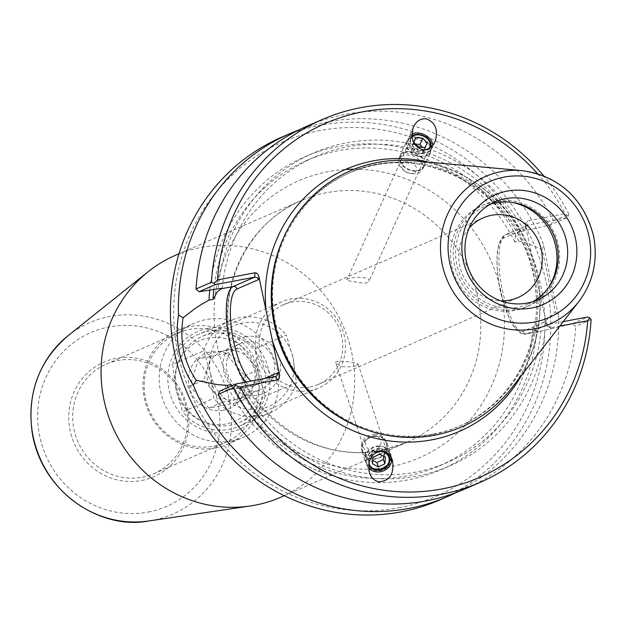 <?xml version="1.0" encoding="UTF-8"?>
<svg xmlns="http://www.w3.org/2000/svg" width="626" height="626" viewBox="0 0 626 626"><rect width="100%" height="100%" fill="white"/><g stroke="black" fill="none" stroke-linecap="round" stroke-linejoin="round"><path stroke-width="0.47" stroke-dasharray="3.13 2.35" d="M210.985 333.744A46.856 44.689 66.5 0 0 201.932 336.538A46.856 44.689 66.5 0 0 179.662 397.353A46.856 44.689 66.5 0 0 239.359 422.456A46.856 44.689 66.5 0 0 263.35 366.312A46.856 44.689 66.5 0 0 210.985 333.744M207.957 328.368A53.14 50.675 -113.5 0 1 267.576 397.98A53.14 50.675 -113.5 0 1 181.157 414.435A53.14 50.675 -113.5 0 1 207.957 328.368M310.081 390.546A46.856 44.689 -113.5 0 1 257.716 357.986A46.856 44.689 -113.5 0 1 281.708 301.834A46.856 44.689 -113.5 0 1 290.793 299.032A46.856 44.689 -113.5 0 1 343.165 331.608A46.856 44.689 -113.5 0 1 319.135 387.752A46.856 44.689 -113.5 0 1 310.081 390.546M231.683 440.931A62.131 59.251 66.5 0 0 243.678 437.23A62.131 59.251 66.5 0 0 273.226 356.624A62.131 59.251 66.5 0 0 194.115 323.29A62.131 59.251 66.5 0 0 162.244 397.729A62.131 59.251 66.5 0 0 231.683 440.931M432.754 145.342A12.88 8.881 -155.6 0 1 432.198 147.955A12.88 8.881 -155.6 0 1 416.799 150.725A12.88 8.881 -155.6 0 1 408.739 137.321A12.88 8.881 -155.6 0 1 411.853 134.136M428.583 148.683A10.368 7.144 -155.6 0 1 416.11 148.417A10.368 7.144 -155.6 0 1 411.032 138.354A10.368 7.144 -155.6 0 1 411.986 136.945M367.658 282.576C365.733 283.429 360.999 283.101 353.447 281.583C348.557 280.847 346.366 280.26 346.867 279.822C344.347 277.177 372.681 275.448 368.863 281.52L367.658 282.576M356.867 365.24L358.103 364.136C356.703 362.258 331.827 359.027 336.06 363.463L342.336 366.703C350.075 367.086 354.919 366.601 356.867 365.24M377.611 451.581A10.368 9.046 161.8 0 0 368.886 462.888M391.594 458.169A12.88 11.245 161.8 0 0 391.203 456.526A12.88 11.245 161.8 0 0 375.459 449.875A12.88 11.245 161.8 0 0 366.742 464.586A12.88 11.245 161.8 0 0 368.511 467.786M175.241 255.385A131.929 125.818 -113.5 0 1 343.244 326.169A131.929 125.818 -113.5 0 1 280.495 497.334M399.028 507.733A193.074 184.138 66.5 0 0 496.418 195.015A193.074 184.138 66.5 0 0 182.432 254.805A193.074 184.138 66.5 0 0 399.028 507.733M141.656 480.486A62.498 59.603 66.5 0 0 173.183 379.262A62.498 59.603 66.5 0 0 71.544 398.613A62.498 59.603 66.5 0 0 141.656 480.486M309.948 387.009A43.484 41.465 66.5 0 0 318.344 384.411A43.484 41.465 66.5 0 0 339.018 327.985A43.484 41.465 66.5 0 0 283.617 304.682A43.484 41.465 66.5 0 0 261.355 356.789A43.484 41.465 66.5 0 0 309.948 387.009M142.407 477.215A59.736 56.966 66.5 0 0 153.941 473.655A59.736 56.966 66.5 0 0 182.354 396.156A59.736 56.966 66.5 0 0 106.287 364.105A59.736 56.966 66.5 0 0 75.644 435.68A59.736 56.966 66.5 0 0 142.407 477.215M213.857 446.127A59.736 56.966 66.5 0 0 225.399 442.574A59.736 56.966 66.5 0 0 253.804 365.075A59.736 56.966 66.5 0 0 177.737 333.024A59.736 56.966 66.5 0 0 147.102 404.592A59.736 56.966 66.5 0 0 213.857 446.127M215.5 447.966A62.131 59.251 66.5 0 0 227.496 444.272A62.131 59.251 66.5 0 0 257.043 363.667A62.131 59.251 66.5 0 0 177.925 330.332A62.131 59.251 66.5 0 0 146.061 404.772A62.131 59.251 66.5 0 0 215.5 447.966M219.953 390.976L243.154 387.471L241.667 388.12L236.315 387.799L232.332 385.593M525.59 225.837L525.402 228.764L525.237 227.598L527.374 225.235L566.843 217.715L568.22 215.97L565.145 213.716L527.655 220.861L525.457 224.124L525.59 225.837L532.836 260.236A142.814 136.202 66.5 0 0 428.747 162.181M525.402 228.764L503.625 238.232A47.631 14.007 -100.8 0 0 500.291 290.464A47.631 14.007 -100.8 0 0 523.226 331.264L545.003 321.787L545.41 323.118L548.298 324.495L526.881 333.807A50.823 14.946 79.2 0 1 525.934 334.104A50.823 14.946 79.2 0 1 502.068 288.625A50.823 14.946 79.2 0 1 505.964 234.547L527.374 225.235L527.655 220.861M521.505 375.404A142.814 136.202 66.5 0 0 539.041 289.674L546.967 325.888L550.215 327.907L559.793 326.083M566.843 217.715L550.637 224.765L518.508 232.16L515.472 236.127L514.791 241.902L518.813 241.135L526.184 242.974L542.179 249.398L555.364 311.967L546.271 320.183L541.388 323.611L536.787 326.396L532.765 327.163L536.365 331.436L538.509 331.71L571.554 324.025L587.759 316.975M563.236 321.647L548.298 324.495L550.215 327.907M555.364 311.967L558.658 315.441C553.024 293.344 548.094 269.947 543.869 245.275L542.179 249.398M558.658 315.441A197.863 188.7 -113.5 0 1 456.072 492.584M281.684 137.172A197.863 188.7 -113.5 0 1 533.649 243.334A197.863 188.7 -113.5 0 1 439.538 500.049M298.414 130.161A197.863 188.7 -113.5 0 1 543.869 245.275M228.036 387.463A170.648 162.744 66.5 0 0 409.114 479.688A170.648 162.744 66.5 0 0 536.787 326.396M591.116 319.573L575.748 326.256L571.554 324.025M464.836 489.047A197.863 188.7 66.5 0 0 575.748 326.256M537.538 173.66A193.074 184.138 -113.5 0 1 565.145 213.716M550.637 224.765L553.54 220.884L568.917 214.202L568.22 215.97M568.917 214.202A197.863 188.7 66.5 0 0 543.603 175.796M553.54 220.884A197.863 188.7 66.5 0 0 306.975 126.17M539.041 289.674L532.836 260.236M433.669 433.974A138.025 131.632 66.5 0 0 460.329 425.75A138.025 131.632 66.5 0 0 525.973 246.675A138.025 131.632 66.5 0 0 350.208 172.612A138.025 131.632 66.5 0 0 279.407 337.993A138.025 131.632 66.5 0 0 433.669 433.974M461.73 426.885A139.621 133.158 66.5 0 0 528.133 245.736A139.621 133.158 66.5 0 0 350.333 170.82M512.091 202.378A55.354 52.787 66.5 0 0 481.699 205.571A55.354 52.787 66.5 0 0 453.31 271.895A55.354 52.787 66.5 0 0 515.175 310.386A55.354 52.787 66.5 0 0 525.863 307.084A55.354 52.787 66.5 0 0 548.916 287.029M469.195 228.052A43.484 41.465 66.5 0 0 462.481 274.298A43.484 41.465 66.5 0 0 500.894 300.91M517.812 309.236A55.354 52.787 66.5 0 0 528.5 305.942A55.354 52.787 66.5 0 0 554.832 234.124A55.354 52.787 66.5 0 0 484.344 204.42A55.354 52.787 66.5 0 0 455.947 270.745A55.354 52.787 66.5 0 0 517.812 309.236M532.836 301.669A53.437 50.964 -113.5 0 1 528.274 303.954A53.437 50.964 -113.5 0 1 517.945 307.139A53.437 50.964 -113.5 0 1 458.232 270.002A53.437 50.964 -113.5 0 1 485.588 205.962A53.437 50.964 -113.5 0 1 490.416 204.162M413.105 160.765A139.621 133.158 -113.5 0 1 528.133 245.736A139.621 133.158 -113.5 0 1 511.872 387.815M518.813 241.135A170.648 162.744 66.5 0 0 342.532 145.788A170.648 162.744 66.5 0 0 209.733 290.19M231.659 385.89A166.508 158.801 66.5 0 0 439.335 465.947A166.508 158.801 66.5 0 0 532.765 327.163M514.791 241.902A166.508 158.801 66.5 0 0 306.49 160.577A166.508 158.801 66.5 0 0 213.81 289.611M243.154 387.471A166.508 158.801 66.5 0 0 447.997 462.176A166.508 158.801 66.5 0 0 540.911 330.771M239.077 388.245A170.648 162.744 66.5 0 0 416.689 476.136A170.648 162.744 66.5 0 0 544.98 329.996M524.064 230.736A170.648 162.744 66.5 0 0 346.46 142.845A170.648 162.744 66.5 0 0 218.161 288.985M519.995 231.51A166.508 158.801 66.5 0 0 315.152 156.805A166.508 158.801 66.5 0 0 222.238 288.21M375.78 435.766A13.193 11.518 161.8 0 0 362.133 451.589A13.193 11.518 161.8 0 0 378.268 458.404A13.193 11.518 161.8 0 0 387.189 443.333A13.193 11.518 161.8 0 0 375.78 435.766M375.725 436.33A12.567 10.971 -18.2 0 1 386.594 443.529A12.567 10.971 -18.2 0 1 378.096 457.88A12.567 10.971 -18.2 0 1 362.728 451.393A12.567 10.971 -18.2 0 1 375.725 436.33M379.137 445.955A13.193 11.518 161.8 0 0 365.49 461.777A13.193 11.518 161.8 0 0 381.625 468.584A13.193 11.518 161.8 0 0 390.546 453.514A13.193 11.518 161.8 0 0 379.137 445.955M379.082 446.51A12.567 10.971 161.8 0 0 366.085 461.581A12.567 10.971 161.8 0 0 381.453 468.06A12.567 10.971 161.8 0 0 389.951 453.709A12.567 10.971 161.8 0 0 379.082 446.51M379.802 448.693A12.567 10.971 161.8 0 0 366.805 463.756A12.567 10.971 161.8 0 0 382.173 470.243A12.567 10.971 161.8 0 0 390.671 455.892A12.567 10.971 161.8 0 0 379.802 448.693M373.096 457.309L371.656 452.942L371.046 459.374L372.806 460.345M372.478 463.741L371.046 459.374M383.707 456.393L384.028 453.005L378.151 449.758L371.656 452.942M385.467 457.371L384.028 453.005M379.591 454.124L378.151 449.758M375.005 434.147A12.567 10.971 161.8 0 0 362.008 449.21A12.567 10.971 161.8 0 0 377.376 455.697A12.567 10.971 161.8 0 0 385.874 441.346A12.567 10.971 161.8 0 0 375.005 434.147M381.43 450.916A10.994 9.601 161.8 0 0 379.912 450.814A10.994 9.601 161.8 0 0 368.651 464.32M373.886 436.134A7.856 6.855 161.8 0 0 366.194 446.541A7.856 6.855 161.8 0 0 379.583 446.612A7.856 6.855 161.8 0 0 373.886 436.134M403.809 152.274A13.193 9.093 24.4 0 0 399.998 155.835A13.193 9.093 24.4 0 0 408.254 169.568A13.193 9.093 24.4 0 0 424.021 166.735A13.193 9.093 24.4 0 0 418.935 154.825A13.193 9.093 24.4 0 0 403.809 152.274M404.2 152.705A12.567 8.662 -155.6 0 1 418.606 155.138A12.567 8.662 -155.6 0 1 423.45 166.477A12.567 8.662 -155.6 0 1 408.434 169.176A12.567 8.662 -155.6 0 1 400.57 156.101A12.567 8.662 -155.6 0 1 404.2 152.705M410.39 137.775A13.193 9.093 24.4 0 0 406.571 141.335A13.193 9.093 24.4 0 0 414.835 155.068A13.193 9.093 24.4 0 0 430.602 152.235A13.193 9.093 24.4 0 0 425.508 140.326A13.193 9.093 24.4 0 0 410.39 137.775M410.781 138.205A12.567 8.662 24.4 0 0 407.15 141.593A12.567 8.662 24.4 0 0 415.015 154.669A12.567 8.662 24.4 0 0 430.031 151.969A12.567 8.662 24.4 0 0 425.179 140.631A12.567 8.662 24.4 0 0 410.781 138.205M412.19 135.091A12.567 8.662 24.4 0 0 408.559 138.487A12.567 8.662 24.4 0 0 416.423 151.562A12.567 8.662 24.4 0 0 431.439 148.863A12.567 8.662 24.4 0 0 426.916 137.759A12.567 8.662 24.4 0 0 419.889 134.574A12.567 8.662 24.4 0 0 412.19 135.091M413.669 142.133L410.844 148.346L415.359 153.3L422.159 153.808L424.451 149.364L422.683 147.423M418.176 147.087L415.359 153.3M424.976 147.595L422.159 153.808M427.268 143.143L424.451 149.364M415.429 144.074L413.144 143.902L410.844 148.346M413.849 142.337L413.144 143.902M402.792 155.811A12.567 8.662 24.4 0 0 399.161 159.207A12.567 8.662 24.4 0 0 403.684 170.311A12.567 8.662 24.4 0 0 410.711 173.496A12.567 8.662 24.4 0 0 422.041 169.583A12.567 8.662 24.4 0 0 417.19 158.245A12.567 8.662 24.4 0 0 402.792 155.811M411.908 136.194A10.994 7.582 24.4 0 0 415.437 148.519A10.994 7.582 24.4 0 0 430.195 147.72M404.31 162.142A7.856 5.415 24.4 0 0 404.865 171.203A7.856 5.415 24.4 0 0 409.255 173.191A7.856 5.415 24.4 0 0 416.204 167.032A7.856 5.415 24.4 0 0 404.31 162.142M210.532 373.8L213.802 398.316L182.612 411.885L175.875 388.871L172.596 364.363L203.786 350.795L210.532 373.8A43.977 41.942 -113.5 0 1 242.771 322.993A43.977 41.942 -113.5 0 1 293.109 358.072L286.364 335.066L255.181 348.635L258.452 373.151L265.189 396.156L296.38 382.588L293.109 358.072A43.977 41.942 -113.5 0 1 260.87 408.88A43.977 41.942 -113.5 0 1 210.532 373.8M172.596 364.363A50.26 47.928 -113.5 0 1 198.849 334.174A50.26 47.928 -113.5 0 1 255.181 348.635M175.875 388.871A43.977 41.942 -113.5 0 1 208.114 338.071A43.977 41.942 -113.5 0 1 258.452 373.151A43.977 41.942 -113.5 0 1 226.213 423.958A43.977 41.942 -113.5 0 1 175.875 388.871M265.189 396.156A50.26 47.928 -113.5 0 1 238.944 426.345A50.26 47.928 -113.5 0 1 182.612 411.885M203.786 350.795A50.26 47.928 -113.5 0 1 230.039 320.606A50.26 47.928 -113.5 0 1 286.364 335.066M198.552 358.917L190.077 386.117L208.92 408.113L236.229 402.917L244.703 375.71L225.861 353.713L198.552 358.917L212.183 352.986L239.5 347.782L258.335 369.778L249.868 396.986L222.551 402.182L203.716 380.185L212.183 352.986M225.861 353.713L239.5 347.782M190.077 386.117L203.716 380.185M208.92 408.113L222.551 402.182M236.229 402.917L249.868 396.986M244.703 375.71L258.335 369.778M225.853 350.443A25.126 23.968 -113.5 0 1 253.937 367.908A25.126 23.968 -113.5 0 1 241.065 398.019A25.126 23.968 -113.5 0 1 209.053 384.552A25.126 23.968 -113.5 0 1 221.001 351.937A25.126 23.968 -113.5 0 1 225.853 350.443M223.318 410.226A29.915 28.53 -113.5 0 1 188.442 378.62A29.915 28.53 -113.5 0 1 225.876 353.041A29.915 28.53 -113.5 0 1 245.885 383.409A29.915 28.53 -113.5 0 1 223.318 410.226M245.329 341.976A25.126 23.968 -113.5 0 1 273.405 359.434A25.126 23.968 -113.5 0 1 260.541 389.544A25.126 23.968 -113.5 0 1 228.529 376.085A25.126 23.968 -113.5 0 1 240.47 343.471A25.126 23.968 -113.5 0 1 245.329 341.976M245.658 336.725A29.915 28.53 66.5 0 0 230.571 385.178A29.915 28.53 66.5 0 0 279.219 375.913A29.915 28.53 66.5 0 0 245.658 336.725M296.38 382.588A50.26 47.928 -113.5 0 1 270.135 412.777A50.26 47.928 -113.5 0 1 213.802 398.316M381.156 450.313A131.929 125.818 66.5 0 0 406.642 442.457A131.929 125.818 66.5 0 0 469.359 271.238A131.929 125.818 66.5 0 0 301.278 200.555A131.929 125.818 66.5 0 0 233.733 358.635A131.929 125.818 66.5 0 0 381.156 450.313M354.23 169.2A151.077 144.074 -113.5 0 1 503.367 305.613A151.077 144.074 -113.5 0 1 390.381 466.714A151.077 144.074 -113.5 0 1 215.837 337.297A151.077 144.074 -113.5 0 1 345.411 169.482M68.148 335.638A104.346 99.518 -113.5 0 1 221.635 376.789A104.346 99.518 -113.5 0 1 152.705 520.3A104.346 99.518 -113.5 0 1 148.761 520.965M148.307 512.037A94.808 90.418 66.5 0 0 196.126 358.487A94.808 90.418 66.5 0 0 41.95 387.846A94.808 90.418 66.5 0 0 148.307 512.037M264.704 378.495L256.55 382.04A3.193 3.044 -113.5 0 1 254.211 385.726L275.62 376.414M245.768 382.103A50.823 14.946 -100.8 0 0 253.256 386.023A50.823 14.946 -100.8 0 0 254.211 385.726L241.667 388.12M256.55 382.04A47.631 14.007 79.2 0 1 251.261 381.054M503.625 238.232A3.193 3.044 -113.5 0 1 505.964 234.547L518.508 232.16M523.226 331.264A3.193 3.044 66.5 0 0 526.881 333.807L539.424 331.42M545.003 321.787L546.287 324.072M283.195 238.647A138.025 131.632 -113.5 0 1 348.752 173.245A138.025 131.632 -113.5 0 1 535.793 289.494A138.025 131.632 -113.5 0 1 458.975 426.337A138.025 131.632 -113.5 0 1 432.323 434.561A138.025 131.632 -113.5 0 1 366.335 429.757M578.878 301.497A80.496 76.771 66.5 0 0 588.252 219.585A80.496 76.771 66.5 0 0 521.935 170.593M281.747 301.818L201.94 336.538M239.32 422.472L319.127 387.752M413.496 126.828L408.739 137.321M435.054 141.648L432.198 147.955M411.032 138.354L346.867 279.822M429.905 146.922L368.863 281.52M336.06 363.463L369.129 463.796M358.103 364.136L388.816 457.309M366.742 464.586L369.403 472.661M391.203 456.526L392.432 460.235M284.274 495.682L406.634 442.457L381.516 450.204C313.196 465.533 237.231 408.629 229.21 334.8C220.673 278.437 251.863 221.056 301.38 200.508L179.028 253.733M153.941 473.655L225.399 442.574M106.287 364.105L177.737 333.024M227.496 444.272L243.678 437.23M177.925 330.332L194.115 323.29M240.681 388.417L254.821 385.538L276.246 376.218M525.457 224.124L525.237 227.598M538.509 331.71L523.978 334.214L520.229 333.024L514.658 327.86L509.595 319.456L500.597 292.53L498.781 283.14L496.942 265.612L497.146 253.467L498.719 244.234L502.029 237.332L505.346 234.734L526.771 225.423M545.41 323.118L546.967 325.888M350.208 172.612L348.862 173.199C426.267 135.654 529.377 199.717 535.606 289.611C542.546 347.133 510.002 405.077 458.975 426.337L460.329 425.75M525.863 307.084L528.5 305.942M481.699 205.571L484.344 204.42M318.344 384.419L517.851 297.624M283.656 304.674L483.162 217.879M485.635 205.946L494.986 201.877M528.266 303.954L537.624 299.885M439.335 465.947L447.997 462.176M306.49 160.577L315.152 156.805M362.133 451.589L365.49 461.777M387.189 443.333L390.546 453.514M366.085 461.581L366.805 463.756M389.951 453.709L390.671 455.892M362.008 449.21L362.728 451.393M385.874 441.346L386.594 443.529M424.021 166.735L430.602 152.235M399.998 155.835L406.571 141.335M430.031 151.969L431.439 148.863M407.15 141.593L408.559 138.487M422.041 169.583L423.45 166.477M399.161 159.207L400.57 156.101M420.375 134.676L419.889 134.574M426.525 137.462L426.916 137.759M409.255 173.191L410.711 173.496M404.865 171.203L403.684 170.311M230.039 320.606L198.849 334.174M241.049 398.026L260.518 389.552M221.001 351.937L240.47 343.471M270.135 412.777L238.944 426.345"/><path stroke-width="0.94" d="M422.268 149.63C413.003 145.983 410.077 138.385 413.496 126.828C416.509 120.912 420.766 118.251 426.29 118.854C435.555 122.493 438.482 130.091 435.054 141.648C432.05 147.572 427.785 150.232 422.268 149.63M411.853 134.136A12.88 8.881 -155.6 0 1 419.78 133.197A12.88 8.881 -155.6 0 1 432.754 145.342M411.986 136.945A10.368 7.144 -155.6 0 1 419.913 135.044A10.368 7.144 -155.6 0 1 429.905 146.922A10.368 7.144 -155.6 0 1 428.583 148.683M368.886 462.888A10.368 9.046 161.8 0 0 369.129 463.796A10.368 9.046 161.8 0 0 376.249 469.578A10.368 9.046 161.8 0 0 386.258 466.464A10.368 9.046 161.8 0 0 388.816 457.309A10.368 9.046 161.8 0 0 377.611 451.581M368.511 467.786A12.88 11.245 161.8 0 0 375.592 471.769A12.88 11.245 161.8 0 0 391.594 458.169M382.924 451.064C387.4 452.027 390.569 455.086 392.432 460.235C394.427 473.718 389.92 480.917 378.91 481.84C374.434 480.87 371.265 477.81 369.41 472.661C367.407 459.179 371.914 451.98 382.924 451.064M284.274 495.682L280.495 497.334A131.929 125.818 -113.5 0 1 255.017 505.19A131.929 125.818 -113.5 0 1 250.04 506.027A131.929 125.818 -113.5 0 1 112.492 426.549A131.929 125.818 -113.5 0 1 148.119 271.731A131.929 125.818 -113.5 0 1 175.241 255.385L179.028 253.733M279.611 374.857L278.327 372.572L276.246 376.218L275.62 376.414L236.159 383.926L235.532 385.35L240.055 386.97L277.537 379.833L278.993 378.855L279.697 375.35L272.357 340.458A142.814 136.202 66.5 0 0 388.777 440.829A142.814 136.202 66.5 0 0 521.505 375.404M251.261 381.054A47.631 14.007 79.2 0 1 232.058 332.782A47.631 14.007 79.2 0 1 236.941 289.016L258.718 279.54L257.427 277.819L254.704 277.154L233.287 286.465A50.823 14.946 -100.8 0 0 227.496 329.104A50.823 14.946 -100.8 0 0 245.768 382.103M428.747 162.181A142.814 136.202 66.5 0 0 266.152 311.012L258.906 276.614L257.951 274.36L256.37 272.967L254.978 272.779L217.496 279.916L214.045 283.414L215.242 284.666L254.704 277.154L254.978 272.779M236.159 383.926L219.953 390.976L218.271 394.325L233.639 387.643A197.863 188.7 66.5 0 0 480.205 482.356A197.863 188.7 66.5 0 0 591.116 319.573L589.7 317.906L587.759 316.975L563.236 321.647M232.332 385.593L231.025 384.622L227.003 385.389L217.238 384.591L196.228 380.35C183.919 362.016 179.529 341.162 183.042 317.781L195.844 307.945L202.652 303.688L209.037 300.12L213.059 299.361L217.457 291.606L222.238 288.21L199.037 291.716L215.242 284.666M559.793 326.083L587.704 320.77L589.7 317.906M456.072 492.584A197.863 188.7 -113.5 0 1 447.504 496.582A197.863 188.7 -113.5 0 1 409.294 508.367A197.863 188.7 -113.5 0 1 193.278 385.021L196.228 380.35M447.504 496.582L439.538 500.049A197.863 188.7 -113.5 0 1 401.329 511.833A197.863 188.7 -113.5 0 1 180.186 374.246A197.863 188.7 -113.5 0 1 281.684 137.172L289.642 133.706A197.863 188.7 -113.5 0 1 298.414 130.161M183.042 317.781L178.488 314.847C174.685 341.053 179.615 364.442 193.278 385.021M178.488 314.847A197.863 188.7 -113.5 0 1 289.642 133.706M227.003 385.389A170.648 162.744 66.5 0 0 228.036 387.463M218.271 394.325A197.863 188.7 66.5 0 0 464.836 489.047L480.205 482.356M587.704 320.77A193.074 184.138 -113.5 0 1 442.332 488.89A193.074 184.138 -113.5 0 1 240.055 386.97M233.639 387.643L235.532 385.35M217.496 279.916A193.074 184.138 -113.5 0 1 340.301 117.665A193.074 184.138 -113.5 0 1 537.538 173.66M543.603 175.796A197.863 188.7 66.5 0 0 322.351 119.48A197.863 188.7 66.5 0 0 211.439 282.271L196.063 288.954L199.037 291.716M214.045 283.414L211.439 282.271M322.351 119.48L306.975 126.17A197.863 188.7 66.5 0 0 196.063 288.954M266.152 311.012L272.357 340.458M434.765 435.195A139.621 133.158 66.5 0 0 461.73 426.885A139.621 133.158 -113.5 0 1 434.765 435.195A139.621 133.158 -113.5 0 1 278.719 338.11A139.621 133.158 -113.5 0 1 350.333 170.82A139.621 133.158 66.5 0 0 278.719 338.11A139.621 133.158 66.5 0 0 434.765 435.195M548.916 287.029A55.354 52.787 66.5 0 0 512.091 202.378M500.894 300.91A43.484 41.465 66.5 0 0 509.454 300.214A43.484 41.465 66.5 0 0 517.851 297.624A43.484 41.465 66.5 0 0 538.524 241.19A43.484 41.465 66.5 0 0 483.131 217.895A43.484 41.465 66.5 0 0 469.195 228.052M490.416 204.162A53.437 50.964 -113.5 0 1 553.681 234.617A53.437 50.964 -113.5 0 1 532.836 301.669M463.177 260.252A59.838 57.068 -113.5 0 1 536.787 193.598A59.838 57.068 -113.5 0 1 558.118 294.807A59.838 57.068 -113.5 0 1 463.177 260.252M466.127 260.432A53.437 50.964 66.5 0 0 527.303 303.07A53.437 50.964 66.5 0 0 537.609 299.893A53.437 50.964 66.5 0 0 563.048 230.564A53.437 50.964 66.5 0 0 495.002 201.869A53.437 50.964 66.5 0 0 466.127 260.432M350.333 170.82L350.333 170.82A139.621 133.158 -113.5 0 1 413.105 160.765L521.935 170.593A80.496 76.771 66.5 0 0 440.735 253.945A80.496 76.771 66.5 0 0 534.424 328.814A80.496 76.771 66.5 0 0 578.878 301.497C593.37 281.982 598.221 259.939 593.425 235.384C583.127 197.871 559.292 176.274 521.935 170.593M578.878 301.497L511.872 387.815A139.621 133.158 -113.5 0 1 461.73 426.885L461.73 426.885M209.733 290.19A170.648 162.744 66.5 0 0 209.037 300.12M231.025 384.622A166.508 158.801 66.5 0 0 231.659 385.89M213.81 289.611A166.508 158.801 66.5 0 0 213.059 299.361M372.478 463.741L373.096 457.309L379.591 454.124L385.467 457.371L384.849 463.796L378.362 466.98L372.478 463.741M372.806 460.345L376.922 462.622L383.417 459.437L383.707 456.393M378.362 466.98L376.922 462.622M384.849 463.796L383.417 459.437M368.651 464.32A10.994 9.601 161.8 0 0 386.985 466.534A10.994 9.601 161.8 0 0 381.43 450.916M418.176 147.087L413.669 142.133L415.961 137.681L422.761 138.189L427.268 143.143L424.976 147.595L418.176 147.087M422.683 147.423L419.944 144.41L415.429 144.074M422.761 138.189L419.944 144.41M415.961 137.681L413.849 142.337M430.195 147.72A10.994 7.582 24.4 0 0 426.525 137.462A10.994 7.582 24.4 0 0 420.375 134.676A10.994 7.582 24.4 0 0 413.637 135.13A10.994 7.582 24.4 0 0 411.908 136.194M345.411 169.482A151.077 144.074 -113.5 0 1 354.23 169.2M68.148 335.638C38.757 360.959 26.801 393.48 32.278 433.2C41.95 492.294 100.363 530.371 148.761 520.965A104.346 99.518 -113.5 0 1 39.97 458.091A104.346 99.518 -113.5 0 1 68.148 335.638L148.119 271.731M275.62 376.414L277.537 379.833M278.327 372.572L264.704 378.495M236.941 289.016A3.193 3.044 66.5 0 0 233.287 286.465L220.751 288.86M258.718 279.54L258.906 276.614M366.335 429.757A138.025 131.632 -113.5 0 1 283.195 238.647M534.627 321.991A74.181 70.746 -113.5 0 1 451.409 224.82A74.181 70.746 -113.5 0 1 572.047 201.846A74.181 70.746 -113.5 0 1 534.627 321.991M148.761 520.965L250.04 506.027"/></g></svg>
